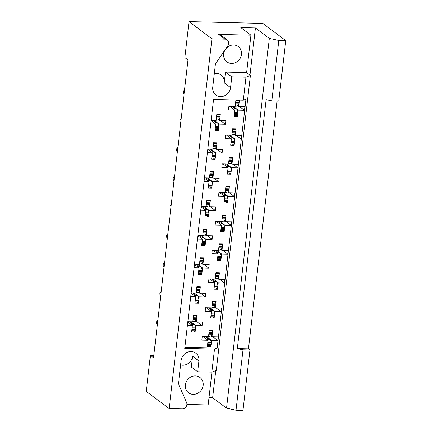 <?xml version="1.0" encoding="UTF-8"?>
<svg xmlns="http://www.w3.org/2000/svg" width="432" height="432" viewBox="0 0 432 432"><rect width="100%" height="100%" fill="white"/><g stroke="black" fill="none" stroke-linecap="round" stroke-linejoin="round"><path stroke-width="0.65" d="M249.961 75.114L255.42 27.934L240.824 27.578L250.933 35.181L218.678 34.393L224.996 39.145A4.466 4.045 -53 0 1 227.183 39.89A4.466 4.045 -53 0 1 228.668 43.562A4.466 4.045 -53 0 1 227.858 45.706L215.444 63.887L212.749 87.178A9.526 8.624 -53 0 0 215.919 95.008A9.526 8.624 -53 0 0 224.964 95.591A9.526 8.624 -53 0 0 230.542 87.615L231.79 76.826L245.97 77.171L250.393 75.438L216.27 370.391L211.842 372.125L197.662 371.774L198.914 360.985A9.526 8.624 -53 0 0 195.739 353.155A9.526 8.624 -53 0 0 186.7 352.571A9.526 8.624 -53 0 0 181.116 360.547L178.421 383.837L186.575 402.527A4.466 4.045 -53 0 1 186.883 404.698A4.466 4.045 -53 0 1 182.212 408.91L169.144 408.591L146.254 391.37L150.412 355.401L153.808 355.482M197.662 371.774L191.344 367.022L192.596 356.233A9.526 8.624 -53 0 1 180.614 364.927M203.17 385.349A9.526 8.624 -53 0 1 197.586 393.325A9.526 8.624 -53 0 1 188.541 392.742A9.526 8.624 -53 0 1 185.371 384.912A9.526 8.624 -53 0 1 190.955 376.936A9.526 8.624 -53 0 1 199.994 377.519A9.526 8.624 -53 0 1 203.17 385.349M241.456 54.427A9.526 8.624 -53 0 1 235.877 62.402A9.526 8.624 -53 0 1 226.832 61.825A9.526 8.624 -53 0 1 223.663 53.989A9.526 8.624 -53 0 1 229.241 46.019A9.526 8.624 -53 0 1 238.286 46.597A9.526 8.624 -53 0 1 241.456 54.427M285.746 40.63L278.797 40.462L271.804 100.888L278.759 101.061L285.746 40.63L262.856 23.409L189.032 21.6L184.874 57.569L188.006 59.929L153.544 357.755L150.412 355.401M249.955 349.969L243.005 349.801L236.012 410.227L242.968 410.4L249.955 349.969L248.443 348.829L277.112 101.018M214.315 73.634A9.526 8.624 -53 0 1 221.054 75.033A9.526 8.624 -53 0 1 224.224 82.863L225.472 72.074L246.602 72.587L250.933 35.181M236.012 410.227L226.535 408.159L269.32 38.389L278.797 40.462M208.996 397.613L212.636 397.705L226.535 408.159M186.905 404.428L208.148 404.951L211.95 372.082M271.804 100.888L266.117 99.646L237.319 348.559L243.005 349.801M248.443 348.829L237.319 348.559M187.839 321.732L192.802 321.856L193.547 315.382L197.024 315.468L196.825 317.185M187.807 322.013L192.38 325.453L187.423 325.328M193.466 330.777L195.107 332.014L191.635 331.927L192.38 325.453M195.107 332.014L195.307 330.291M195.529 328.385L195.858 325.539L193.671 323.892M195.167 321.111L196.274 321.943L196.603 319.097M191.171 292.955L196.128 293.08L196.879 286.605L200.351 286.691L200.156 288.409M191.138 293.236L195.712 296.676L190.755 296.557M196.792 302L198.439 303.237L194.962 303.151L195.712 296.676M198.439 303.237L198.639 301.514M198.86 299.608L199.19 296.762L197.003 295.121M198.499 292.334L199.606 293.166L199.935 290.32M200.124 273.224L201.766 274.46L198.293 274.374L199.044 267.899L194.081 267.781M201.766 274.46L201.965 272.738M202.187 270.832L202.516 267.986L200.335 266.344M201.83 263.558L202.932 264.389L203.261 261.544M203.483 259.637L203.683 257.915L200.205 257.828L199.46 264.303L194.497 264.184M194.465 264.46L199.044 267.899M203.456 244.447L205.097 245.684L201.62 245.597L202.37 239.123L197.413 239.004M205.097 245.684L205.297 243.967M205.519 242.055L205.848 239.209L203.661 237.568M205.157 234.781L206.264 235.613L206.593 232.767M206.815 230.861L207.014 229.138L203.537 229.052L202.786 235.526L197.829 235.408M197.797 235.683L202.37 239.123M206.782 215.671L208.429 216.907L204.952 216.826L205.702 210.352L200.74 210.227M208.429 216.907L208.624 215.19M208.845 213.278L209.174 210.433L206.993 208.791M208.489 206.005L209.59 206.836L209.92 203.99M210.141 202.084L210.341 200.362L206.869 200.275L206.118 206.75L201.155 206.631M201.123 206.906L205.702 210.352M210.114 186.894L211.756 188.136L208.283 188.05L209.029 181.575L204.071 181.451M211.756 188.136L211.955 186.413M212.177 184.507L212.506 181.661L210.319 180.014M211.815 177.228L212.922 178.06L213.251 175.214M213.473 173.308L213.673 171.585L210.195 171.504L209.444 177.979L204.487 177.854M204.455 178.13L209.029 181.575M213.44 158.123L215.087 159.359L211.61 159.273L212.36 152.798L207.398 152.674M215.087 159.359L215.287 157.637M215.503 155.731L215.833 152.885L213.651 151.238M215.147 148.457L216.254 149.288L216.583 146.437M216.799 144.531L216.999 142.814L213.527 142.727L212.776 149.202L207.814 149.078M207.787 149.353L212.36 152.798M216.772 129.346L218.414 130.583L214.942 130.496L215.687 124.022L210.73 123.903M218.414 130.583L218.614 128.86M218.835 126.954L219.164 124.108L216.977 122.461M218.473 119.68L219.58 120.512L219.91 117.666M220.131 115.754L220.331 114.037L216.853 113.951L216.108 120.425L211.145 120.301M211.113 120.582L215.687 124.022M184.021 94.36A2.975 2.695 -53 0 1 183.211 92.059A2.975 2.695 -53 0 1 184.55 89.813M157.388 324.567A2.975 2.695 -53 0 1 156.573 322.267A2.975 2.695 -53 0 1 157.912 320.02M160.715 295.79A2.975 2.695 -53 0 1 159.905 293.49A2.975 2.695 -53 0 1 161.244 291.244M164.047 267.014A2.975 2.695 -53 0 1 163.231 264.719A2.975 2.695 -53 0 1 164.57 262.472M167.373 238.237A2.975 2.695 -53 0 1 166.563 235.942A2.975 2.695 -53 0 1 167.902 233.696M170.705 209.466A2.975 2.695 -53 0 1 169.895 207.166A2.975 2.695 -53 0 1 171.229 204.919M174.031 180.689A2.975 2.695 -53 0 1 173.221 178.389A2.975 2.695 -53 0 1 174.56 176.143M177.363 151.913A2.975 2.695 -53 0 1 176.553 149.612A2.975 2.695 -53 0 1 177.887 147.366M180.695 123.136A2.975 2.695 -53 0 1 179.879 120.836A2.975 2.695 -53 0 1 181.219 118.589M203.137 336.539L208.094 340.265L201.841 340.114L202.257 336.517L208.51 336.668L209.261 330.194L212.738 330.28L212.539 332.003M209.18 345.589L210.821 346.826L207.349 346.739L208.094 340.265M210.821 346.826L211.021 345.103M211.243 343.197L211.572 340.351L209.385 338.71M210.881 335.923L211.988 336.755L212.317 333.909M206.469 307.762L211.426 311.488L205.168 311.337L205.583 307.741L211.842 307.892L212.593 301.417L216.065 301.504L215.865 303.226M212.506 316.813L214.153 318.049L210.676 317.963L211.426 311.488M214.153 318.049L214.353 316.332M214.569 314.42L214.898 311.575L212.717 309.933M214.213 307.147L215.314 307.978L215.644 305.132M215.838 288.036L217.48 289.273L214.007 289.192L214.753 282.717L208.499 282.56L208.915 278.964L215.168 279.115L215.919 272.641L219.397 272.727L219.197 274.45M217.48 289.273L217.679 287.555M217.901 285.644L218.23 282.798L216.043 281.156M217.539 278.37L218.646 279.202L218.975 276.356M209.795 278.986L214.753 282.717M219.164 259.259L220.811 260.501L217.334 260.415L218.084 253.94L211.826 253.784L212.247 250.187L218.5 250.344L219.251 243.869L222.723 243.95L222.523 245.673M220.811 260.501L221.011 258.779M221.233 256.873L221.562 254.027L219.375 252.38M220.871 249.593L221.978 250.425L222.307 247.579M213.127 250.209L218.084 253.94M222.496 230.488L224.138 231.725L220.666 231.638L221.416 225.164L215.158 225.007L215.573 221.411L221.832 221.567L222.577 215.093L226.055 215.179L225.855 216.896M224.138 231.725L224.338 230.002M224.559 228.096L224.888 225.25L222.701 223.603M224.197 220.822L225.304 221.654L225.634 218.803M216.459 221.432L221.416 225.164M225.823 201.712L227.47 202.948L223.992 202.862L224.743 196.387L218.489 196.236L218.905 192.64L225.158 192.791L225.909 186.316L229.381 186.403L229.187 188.12M227.47 202.948L227.669 201.226M227.891 199.319L228.22 196.474L226.033 194.827M227.529 192.046L228.636 192.877L228.965 190.031M219.785 192.661L224.743 196.387M229.154 172.935L230.801 174.172L227.324 174.085L228.074 167.611L221.816 167.459L222.232 163.863L228.49 164.014L229.235 157.54L232.713 157.626L232.513 159.349M230.801 174.172L230.996 172.449M231.217 170.543L231.547 167.697L229.365 166.055M230.861 163.269L231.962 164.101L232.292 161.255M223.117 163.885L228.074 167.611M232.486 144.158L234.128 145.395L230.65 145.309L231.401 138.834L225.148 138.683L225.563 135.086L231.817 135.238L232.567 128.763L236.045 128.849L235.845 130.572M234.128 145.395L234.328 143.672M234.549 141.766L234.878 138.92L232.691 137.279M234.187 134.492L235.294 135.324L235.624 132.478M226.444 135.108L231.401 138.834M235.813 115.382L237.46 116.618L233.982 116.537L234.733 110.063L228.474 109.906L228.89 106.31L235.148 106.461L235.894 100.008M237.46 116.618L237.659 114.901M237.875 112.99L238.205 110.144L236.023 108.502M237.519 105.716L238.621 106.547L238.95 103.702M239.171 101.795L239.371 100.094M229.775 106.331L234.733 110.063M211.842 372.125L214.51 349.099L217.161 348.062L245.959 99.155L243.308 100.192L245.97 77.171M217.161 348.062L184.885 347.274M212.868 336.776L217.825 340.502L218.241 336.906L211.988 336.755M217.825 340.502L211.572 340.351M197.159 321.964L202.117 325.69L202.532 322.094L196.274 321.943M202.117 325.69L195.858 325.539M216.2 308L221.157 311.731L221.573 308.135L215.314 307.978M221.157 311.731L214.898 311.575M219.532 279.223L224.483 282.955L224.905 279.358L218.646 279.202M224.483 282.955L218.23 282.798M222.858 250.447L227.815 254.178L228.231 250.582L221.978 250.425M227.815 254.178L221.562 254.027M226.19 221.675L231.147 225.401L231.563 221.805L225.304 221.654M231.147 225.401L224.888 225.25M229.516 192.899L234.473 196.625L234.889 193.028L228.636 192.877M234.473 196.625L228.22 196.474M232.848 164.122L237.805 167.848L238.221 164.252L231.962 164.101M237.805 167.848L231.547 167.697M236.174 135.346L241.132 139.077L241.547 135.475L235.294 135.324M241.132 139.077L234.878 138.92M239.506 106.569L244.463 110.3L244.879 106.704L238.621 106.547M244.463 110.3L238.205 110.144M200.486 293.188L205.443 296.914L205.859 293.317L199.606 293.166M205.443 296.914L199.19 296.762M203.818 264.411L208.775 268.137L209.191 264.541L202.932 264.389M208.775 268.137L202.516 267.986M207.144 235.634L212.101 239.366L212.517 235.764L206.264 235.613M212.101 239.366L205.848 239.209M210.476 206.858L215.433 210.589L215.849 206.993L209.59 206.836M215.433 210.589L209.174 210.433M213.802 178.081L218.759 181.813L219.175 178.216L212.922 178.06M218.759 181.813L212.506 181.661M217.134 149.31L222.091 153.036L222.507 149.44L216.254 149.288M222.091 153.036L215.833 152.885M220.466 120.533L225.423 124.259L225.839 120.663L219.58 120.512M225.423 124.259L219.164 124.108M224.996 39.145L211.928 38.821L169.144 408.591M214.51 349.099L184.756 348.37L213.559 99.463L243.308 100.192M255.42 27.934L269.32 38.389M211.928 38.821L189.032 21.6M212.636 397.705L215.773 370.586M246.602 72.587L250.393 75.438M218.678 34.393A4.466 4.045 -53 0 1 220.865 35.138L227.183 39.89M225.472 72.074L231.79 76.826M205.254 336.587L207.797 338.504L209.191 338.537L209.903 339.239L210.697 340.081L211.189 342.733A1.49 0.529 91.4 0 1 211.221 343.861L211.145 344.515A1.49 0.529 91.4 0 1 210.6 345.622A1.49 0.529 91.4 0 1 210.508 345.6M211.221 343.861L207.743 343.78L207.668 344.434L211.145 344.515M209.191 338.537L206.647 336.625M211.567 330.253L212.209 330.874A1.49 0.529 91.4 0 1 212.517 332.667L209.039 332.581L208.964 333.234L212.441 333.32A1.49 0.529 91.4 0 1 212.171 334.228L211.194 335.767L209.612 336.431L208.543 336.404M212.517 332.667L212.441 333.32M208.84 333.823A1.49 0.529 -88.6 0 0 208.964 333.234M209.039 332.581A1.49 0.529 -88.6 0 0 209.061 331.916M207.544 345.022A1.49 0.529 -88.6 0 0 207.668 344.434M207.743 343.78A1.49 0.529 -88.6 0 0 207.765 343.111M207.797 338.504L207.382 339.73M189.545 321.775L192.089 323.687L193.477 323.725L194.195 324.421L194.983 325.269L195.475 327.92A1.49 0.529 91.4 0 1 195.507 329.049L195.431 329.702A1.49 0.529 91.4 0 1 194.891 330.809A1.49 0.529 91.4 0 1 194.794 330.782M195.507 329.049L192.029 328.963L191.954 329.616L195.431 329.702M193.477 323.725L190.933 321.808M195.858 315.436L196.501 316.062A1.49 0.529 91.4 0 1 196.803 317.849L193.325 317.768L193.25 318.422L196.727 318.503A1.49 0.529 91.4 0 1 196.463 319.41L195.48 320.954L193.898 321.613L192.829 321.586M196.803 317.849L196.727 318.503M193.131 319.01A1.49 0.529 -88.6 0 0 193.25 318.422M193.325 317.768A1.49 0.529 -88.6 0 0 193.347 317.104M191.835 330.205A1.49 0.529 -88.6 0 0 191.954 329.616M192.029 328.963A1.49 0.529 -88.6 0 0 192.051 328.298M192.089 323.687L191.668 324.913M208.586 307.816L211.129 309.728L212.517 309.76L213.235 310.462L214.024 311.31L214.52 313.956A1.49 0.529 91.4 0 1 214.547 315.085L214.472 315.738A1.49 0.529 91.4 0 1 213.932 316.85A1.49 0.529 91.4 0 1 213.84 316.823M214.547 315.085L211.075 315.004L211 315.657L214.472 315.738M212.517 309.76L209.974 307.849M214.898 301.477L215.541 302.103A1.49 0.529 91.4 0 1 215.843 303.89L212.371 303.804L212.296 304.457L215.768 304.544A1.49 0.529 91.4 0 1 215.503 305.451L214.526 306.99L212.944 307.654L211.874 307.627M215.843 303.89L215.768 304.544M212.171 305.046A1.49 0.529 -88.6 0 0 212.296 304.457M212.371 303.804A1.49 0.529 -88.6 0 0 212.393 303.14M210.875 316.246A1.49 0.529 -88.6 0 0 211 315.657M211.075 315.004A1.49 0.529 -88.6 0 0 211.097 314.339M211.129 309.728L210.708 310.954M211.912 279.04L214.456 280.951L215.849 280.984L216.562 281.686L217.355 282.533L217.847 285.185A1.49 0.529 91.4 0 1 217.879 286.313L217.804 286.967A1.49 0.529 91.4 0 1 217.264 288.074A1.49 0.529 91.4 0 1 217.166 288.047M217.879 286.313L214.402 286.227L214.326 286.88L217.804 286.967M215.849 280.984L213.305 279.072M218.23 272.7L218.873 273.326A1.49 0.529 91.4 0 1 219.175 275.114L215.698 275.027L215.622 275.681L219.1 275.767A1.49 0.529 91.4 0 1 218.835 276.674L217.852 278.213L216.27 278.878L215.201 278.851M219.175 275.114L219.1 275.767M215.498 276.269A1.49 0.529 -88.6 0 0 215.622 275.681M215.698 275.027A1.49 0.529 -88.6 0 0 215.719 274.363M214.207 287.469A1.49 0.529 -88.6 0 0 214.326 286.88M214.402 286.227A1.49 0.529 -88.6 0 0 214.423 285.563M214.456 280.951L214.04 282.177M215.244 250.263L217.787 252.175L219.175 252.207L219.893 252.909L220.682 253.757L221.179 256.408A1.49 0.529 91.4 0 1 221.206 257.537L221.13 258.19A1.49 0.529 91.4 0 1 220.59 259.297A1.49 0.529 91.4 0 1 220.498 259.27M221.206 257.537L217.733 257.45L217.658 258.104L221.13 258.19M219.175 252.207L216.637 250.295M221.557 243.923L222.199 244.55A1.49 0.529 91.4 0 1 222.502 246.337L219.029 246.251L218.954 246.904L222.426 246.991A1.49 0.529 91.4 0 1 222.161 247.898L221.184 249.442L219.602 250.101L218.533 250.074M222.502 246.337L222.426 246.991M218.83 247.498A1.49 0.529 -88.6 0 0 218.954 246.904M219.029 246.251A1.49 0.529 -88.6 0 0 219.051 245.587M217.534 258.692A1.49 0.529 -88.6 0 0 217.658 258.104M217.733 257.45A1.49 0.529 -88.6 0 0 217.755 256.786M217.787 252.175L217.366 253.4M218.576 221.486L221.119 223.398L222.507 223.436L223.225 224.132L224.014 224.98L224.505 227.632A1.49 0.529 91.4 0 1 224.537 228.76L224.462 229.414A1.49 0.529 91.4 0 1 223.922 230.521A1.49 0.529 91.4 0 1 223.825 230.494M224.537 228.76L221.06 228.674L220.984 229.327L224.462 229.414M222.507 223.436L219.964 221.519M224.888 215.147L225.531 215.773A1.49 0.529 91.4 0 1 225.833 217.561L222.356 217.48L222.28 218.133L225.758 218.214A1.49 0.529 91.4 0 1 225.493 219.121L224.51 220.666L222.928 221.324L221.859 221.297M225.833 217.561L225.758 218.214M222.161 218.722A1.49 0.529 -88.6 0 0 222.28 218.133M222.356 217.48A1.49 0.529 -88.6 0 0 222.377 216.81M220.865 229.916A1.49 0.529 -88.6 0 0 220.984 229.327M221.06 228.674A1.49 0.529 -88.6 0 0 221.087 228.01M221.119 223.398L220.698 224.624M221.902 192.71L224.446 194.621L225.839 194.659L226.552 195.356L227.345 196.204L227.837 198.855A1.49 0.529 91.4 0 1 227.869 199.984L227.794 200.637A1.49 0.529 91.4 0 1 227.248 201.744A1.49 0.529 91.4 0 1 227.156 201.717M227.869 199.984L224.392 199.897L224.316 200.551L227.794 200.637M225.839 194.659L223.295 192.742M228.215 186.37L228.857 186.997A1.49 0.529 91.4 0 1 229.165 188.789L225.688 188.703L225.612 189.356L229.09 189.443A1.49 0.529 91.4 0 1 228.82 190.345L227.842 191.889L226.26 192.548L225.191 192.526M229.165 188.789L229.09 189.443M225.488 189.945A1.49 0.529 -88.6 0 0 225.612 189.356M225.688 188.703A1.49 0.529 -88.6 0 0 225.709 188.039M224.192 201.139A1.49 0.529 -88.6 0 0 224.316 200.551M224.392 199.897A1.49 0.529 -88.6 0 0 224.413 199.233M224.446 194.621L224.024 195.847M225.234 163.933L227.777 165.85L229.165 165.883L229.883 166.585L230.672 167.427L231.169 170.078A1.49 0.529 91.4 0 1 231.196 171.207L231.12 171.86A1.49 0.529 91.4 0 1 230.58 172.967A1.49 0.529 91.4 0 1 230.483 172.946M231.196 171.207L227.723 171.121L227.648 171.774L231.12 171.86M229.165 165.883L226.622 163.971M231.547 157.599L232.189 158.22A1.49 0.529 91.4 0 1 232.492 160.013L229.014 159.926L228.938 160.58L232.416 160.666A1.49 0.529 91.4 0 1 232.151 161.568L231.174 163.112L229.586 163.777L228.517 163.75M232.492 160.013L232.416 160.666M228.82 161.168A1.49 0.529 -88.6 0 0 228.938 160.58M229.014 159.926A1.49 0.529 -88.6 0 0 229.041 159.262M227.524 172.368A1.49 0.529 -88.6 0 0 227.648 171.774M227.723 171.121A1.49 0.529 -88.6 0 0 227.745 170.456M227.777 165.85L227.356 167.071M228.56 135.157L231.104 137.074L232.497 137.106L233.21 137.808L234.004 138.656L234.495 141.302A1.49 0.529 91.4 0 1 234.527 142.43L234.452 143.084A1.49 0.529 91.4 0 1 233.906 144.196A1.49 0.529 91.4 0 1 233.815 144.169M234.527 142.43L231.05 142.349L230.974 143.003L234.452 143.084M232.497 137.106L229.954 135.194M234.873 128.822L235.516 129.449A1.49 0.529 91.4 0 1 235.823 131.236L232.346 131.15L232.27 131.803L235.748 131.89A1.49 0.529 91.4 0 1 235.478 132.797L234.5 134.336L232.918 135L231.849 134.973M235.823 131.236L235.748 131.89M232.146 132.392A1.49 0.529 -88.6 0 0 232.27 131.803M232.346 131.15A1.49 0.529 -88.6 0 0 232.367 130.486M230.85 143.591A1.49 0.529 -88.6 0 0 230.974 143.003M231.05 142.349A1.49 0.529 -88.6 0 0 231.071 141.68M231.104 137.074L230.688 138.299M231.892 106.385L234.436 108.297L235.823 108.329L236.542 109.031L237.33 109.879L237.827 112.531A1.49 0.529 91.4 0 1 237.854 113.659L237.778 114.313A1.49 0.529 91.4 0 1 237.238 115.42A1.49 0.529 91.4 0 1 237.146 115.393M237.854 113.659L234.382 113.573L234.306 114.226L237.778 114.313M235.823 108.329L233.28 106.418M238.226 100.067L238.847 100.672A1.49 0.529 91.4 0 1 239.15 102.46L235.678 102.373L235.602 103.027L239.074 103.113A1.49 0.529 91.4 0 1 238.81 104.02L237.832 105.559L236.25 106.223L235.181 106.196M239.15 102.46L239.074 103.113M235.478 103.615A1.49 0.529 -88.6 0 0 235.602 103.027M235.678 102.373A1.49 0.529 -88.6 0 0 235.699 101.709M234.182 114.815A1.49 0.529 -88.6 0 0 234.306 114.226M234.382 113.573A1.49 0.529 -88.6 0 0 234.403 112.909M234.436 108.297L234.014 109.523M192.872 292.999L195.415 294.916L196.808 294.948L197.521 295.645L198.315 296.492L198.806 299.144A1.49 0.529 91.4 0 1 198.839 300.272L198.763 300.926A1.49 0.529 91.4 0 1 198.218 302.033A1.49 0.529 91.4 0 1 198.126 302.006M198.839 300.272L195.361 300.186L195.286 300.839L198.763 300.926M196.808 294.948L194.265 293.036M199.184 286.659L199.827 287.285A1.49 0.529 91.4 0 1 200.129 289.078L196.657 288.992L196.582 289.645L200.054 289.732A1.49 0.529 91.4 0 1 199.789 290.633L198.812 292.178L197.23 292.837L196.16 292.815M200.129 289.078L200.054 289.732M196.457 290.234A1.49 0.529 -88.6 0 0 196.582 289.645M196.657 288.992A1.49 0.529 -88.6 0 0 196.679 288.328M195.161 301.428A1.49 0.529 -88.6 0 0 195.286 300.839M195.361 300.186A1.49 0.529 -88.6 0 0 195.383 299.522M195.415 294.916L194.994 296.136M196.204 264.222L198.747 266.139L200.135 266.171L200.853 266.873L201.641 267.716L202.138 270.367A1.49 0.529 91.4 0 1 202.165 271.496L202.09 272.149A1.49 0.529 91.4 0 1 201.55 273.256A1.49 0.529 91.4 0 1 201.452 273.235M202.165 271.496L198.693 271.415L198.617 272.068L202.09 272.149M200.135 266.171L197.591 264.26M202.516 257.888L203.159 258.509A1.49 0.529 91.4 0 1 203.461 260.302L199.984 260.215L199.908 260.869L203.386 260.955A1.49 0.529 91.4 0 1 203.121 261.862L202.144 263.401L200.556 264.065L199.487 264.038M203.461 260.302L203.386 260.955M199.789 261.457A1.49 0.529 -88.6 0 0 199.908 260.869M199.984 260.215A1.49 0.529 -88.6 0 0 200.011 259.551M198.493 272.657A1.49 0.529 -88.6 0 0 198.617 272.068M198.693 271.415A1.49 0.529 -88.6 0 0 198.715 270.745M198.747 266.139L198.326 267.365M199.53 235.451L202.073 237.362L203.467 237.395L204.179 238.097L204.973 238.945L205.465 241.591A1.49 0.529 91.4 0 1 205.497 242.719L205.421 243.373A1.49 0.529 91.4 0 1 204.876 244.485A1.49 0.529 91.4 0 1 204.784 244.458M205.497 242.719L202.019 242.638L201.944 243.292L205.421 243.373M203.467 237.395L200.923 235.483M205.843 229.111L206.485 229.738A1.49 0.529 91.4 0 1 206.793 231.525L203.315 231.439L203.24 232.092L206.717 232.178A1.49 0.529 91.4 0 1 206.447 233.086L205.47 234.625L203.888 235.289L202.819 235.262M206.793 231.525L206.717 232.178M203.116 232.681A1.49 0.529 -88.6 0 0 203.24 232.092M203.315 231.439A1.49 0.529 -88.6 0 0 203.337 230.774M201.82 243.88A1.49 0.529 -88.6 0 0 201.944 243.292M202.019 242.638A1.49 0.529 -88.6 0 0 202.041 241.974M202.073 237.362L201.658 238.588M202.862 206.674L205.405 208.586L206.793 208.618L207.511 209.32L208.3 210.168L208.796 212.819A1.49 0.529 91.4 0 1 208.823 213.948L208.748 214.601A1.49 0.529 91.4 0 1 208.208 215.708A1.49 0.529 91.4 0 1 208.111 215.681M208.823 213.948L205.351 213.862L205.276 214.515L208.748 214.601M206.793 208.618L204.25 206.707M209.174 200.335L209.817 200.961A1.49 0.529 91.4 0 1 210.119 202.748L206.647 202.662L206.572 203.315L210.044 203.402A1.49 0.529 91.4 0 1 209.779 204.309L208.802 205.848L207.22 206.512L206.15 206.485M210.119 202.748L210.044 203.402M206.447 203.904A1.49 0.529 -88.6 0 0 206.572 203.315M206.647 202.662A1.49 0.529 -88.6 0 0 206.669 201.998M205.151 215.104A1.49 0.529 -88.6 0 0 205.276 214.515M205.351 213.862A1.49 0.529 -88.6 0 0 205.373 213.197M205.405 208.586L204.984 209.812M206.188 177.898L208.732 179.809L210.125 179.842L210.838 180.544L211.631 181.391L212.123 184.043A1.49 0.529 91.4 0 1 212.155 185.171L212.08 185.825A1.49 0.529 91.4 0 1 211.54 186.932A1.49 0.529 91.4 0 1 211.442 186.905M212.155 185.171L208.678 185.085L208.602 185.738L212.08 185.825M210.125 179.842L207.581 177.93M212.501 171.558L213.143 172.184A1.49 0.529 91.4 0 1 213.451 173.972L209.974 173.885L209.898 174.539L213.376 174.625A1.49 0.529 91.4 0 1 213.111 175.532L212.128 177.077L210.546 177.736L209.477 177.709M213.451 173.972L213.376 174.625M209.774 175.133A1.49 0.529 -88.6 0 0 209.898 174.539M209.974 173.885A1.49 0.529 -88.6 0 0 209.995 173.221M208.478 186.327A1.49 0.529 -88.6 0 0 208.602 185.738M208.678 185.085A1.49 0.529 -88.6 0 0 208.699 184.421M208.732 179.809L208.316 181.035M209.52 149.121L212.063 151.033L213.451 151.07L214.169 151.767L214.958 152.615L215.455 155.266A1.49 0.529 91.4 0 1 215.482 156.395L215.406 157.048A1.49 0.529 91.4 0 1 214.866 158.155A1.49 0.529 91.4 0 1 214.774 158.128M215.482 156.395L212.009 156.308L211.934 156.962L215.406 157.048M213.451 151.07L210.908 149.153M215.833 142.781L216.475 143.408A1.49 0.529 91.4 0 1 216.778 145.195L213.305 145.114L213.23 145.768L216.702 145.849A1.49 0.529 91.4 0 1 216.437 146.756L215.46 148.3L213.878 148.959L212.809 148.932M216.778 145.195L216.702 145.849M213.106 146.356A1.49 0.529 -88.6 0 0 213.23 145.768M213.305 145.114A1.49 0.529 -88.6 0 0 213.327 144.445M211.81 157.55A1.49 0.529 -88.6 0 0 211.934 156.962M212.009 156.308A1.49 0.529 -88.6 0 0 212.031 155.644M212.063 151.033L211.642 152.258M212.852 120.344L215.395 122.256L216.783 122.294L217.501 122.99L218.29 123.838L218.781 126.49A1.49 0.529 91.4 0 1 218.813 127.618L218.738 128.272A1.49 0.529 91.4 0 1 218.198 129.379A1.49 0.529 91.4 0 1 218.101 129.352M218.813 127.618L215.336 127.532L215.26 128.185L218.738 128.272M216.783 122.294L214.24 120.377M219.164 114.005L219.807 114.631A1.49 0.529 91.4 0 1 220.109 116.424L216.632 116.338L216.556 116.991L220.034 117.077A1.49 0.529 91.4 0 1 219.769 117.979L218.786 119.524L217.204 120.182L216.135 120.161M220.109 116.424L220.034 117.077M216.432 117.58A1.49 0.529 -88.6 0 0 216.556 116.991M216.632 116.338A1.49 0.529 -88.6 0 0 216.653 115.673M215.141 128.774A1.49 0.529 -88.6 0 0 215.26 128.185M215.336 127.532A1.49 0.529 -88.6 0 0 215.357 126.868M215.395 122.256L214.974 123.482M224.224 82.863L230.542 87.615M192.596 356.233L198.914 360.985M209.191 330.804L212.209 330.874M208.564 336.193L210.254 336.236M212.171 334.228L208.802 334.141M209.903 339.239L207.7 339.185M207.819 342.652L211.189 342.733M193.477 315.986L196.501 316.062M192.856 321.381L194.54 321.424M196.463 319.41L193.093 319.329M194.195 324.421L191.986 324.367M192.105 327.839L195.475 327.92M212.522 302.027L215.541 302.103M211.896 307.417L213.581 307.46M215.503 305.451L212.134 305.365M213.235 310.462L211.032 310.408M211.151 313.875L214.52 313.956M215.849 273.251L218.873 273.326M215.228 278.645L216.913 278.683M218.835 276.674L215.465 276.593M216.562 281.686L214.358 281.632M214.477 285.098L217.847 285.185M219.181 244.474L222.199 244.55M218.554 249.869L220.239 249.907M222.161 247.898L218.792 247.817M219.893 252.909L217.69 252.855M217.809 256.322L221.179 256.408M222.507 215.698L225.531 215.773M221.886 221.092L223.571 221.135M225.493 219.121L222.124 219.04M223.225 224.132L221.017 224.078M221.135 227.551L224.505 227.632M225.839 186.926L228.857 186.997M225.212 192.316L226.897 192.359M228.82 190.345L225.45 190.264M226.552 195.356L224.348 195.302M224.467 198.774L227.837 198.855M229.165 158.15L232.189 158.22M228.544 163.539L230.229 163.582M232.151 161.568L228.782 161.487M229.883 166.585L227.675 166.531M227.799 169.997L231.169 170.078M232.497 129.373L235.516 129.449M231.871 134.762L233.561 134.806M235.478 132.797L232.108 132.71M233.21 137.808L231.007 137.754M231.125 141.221L234.495 141.302M235.829 100.597L238.847 100.672M235.202 105.986L236.887 106.029M238.81 104.02L235.44 103.934M236.542 109.031L234.338 108.977M234.457 112.444L237.827 112.531M196.808 287.215L199.827 287.285M196.182 292.604L197.867 292.648M199.789 290.633L196.42 290.552M197.521 295.645L195.318 295.591M195.437 299.063L198.806 299.144M200.135 258.439L203.159 258.509M199.514 263.828L201.199 263.871M203.121 261.862L199.751 261.776M200.853 266.873L198.644 266.819M198.763 270.286L202.138 270.367M203.467 229.662L206.485 229.738M202.84 235.051L204.53 235.094M206.447 233.086L203.078 232.999M204.179 238.097L201.976 238.043M202.095 241.51L205.465 241.591M206.798 200.885L209.817 200.961M206.172 206.28L207.857 206.318M209.779 204.309L206.41 204.228M207.511 209.32L205.308 209.266M205.427 212.733L208.796 212.819M210.125 172.109L213.143 172.184M209.504 177.503L211.189 177.541M213.111 175.532L209.741 175.451M210.838 180.544L208.634 180.49M208.753 183.956L212.123 184.043M213.457 143.332L216.475 143.408M212.83 148.727L214.515 148.77M216.437 146.756L213.068 146.675M214.169 151.767L211.966 151.713M212.085 155.185L215.455 155.266M216.783 114.561L219.807 114.631M216.162 119.95L217.847 119.993M219.769 117.979L216.4 117.898M217.501 122.99L215.293 122.936M215.411 126.409L218.781 126.49M210.6 345.622L207.484 345.546M194.891 330.809L191.77 330.734M213.932 316.85L210.816 316.769M217.264 288.074L214.142 287.998M220.59 259.297L217.474 259.222M223.922 230.521L220.801 230.445M227.248 201.744L224.132 201.668M230.58 172.967L227.459 172.892M233.906 144.196L230.791 144.115M237.238 115.42L234.122 115.344M198.218 302.033L195.102 301.957M201.55 273.256L198.428 273.181M204.876 244.485L201.76 244.404M208.208 215.708L205.092 215.633M211.54 186.932L208.418 186.856M214.866 158.155L211.75 158.08M218.198 129.379L215.077 129.303"/></g></svg>
